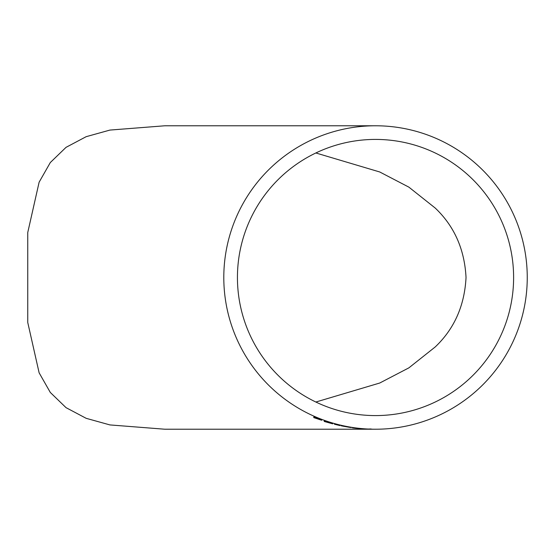 <?xml version="1.0" encoding="UTF-8"?>
<svg xmlns="http://www.w3.org/2000/svg" width="555" height="555" viewBox="0 0 555 555"><rect width="100%" height="100%" fill="white"/><g stroke="black" fill="none" stroke-linecap="round" stroke-linejoin="round"><path stroke-width="0.83" d="M375.527 125.777L164.849 125.777L109.925 130.078L86.164 136.683L66.038 147.346L50.311 162.546L39.127 182.186L27.75 232.524L27.75 322.476L39.127 372.814L50.311 392.454L66.038 407.654L86.164 418.317L109.925 424.922L164.849 429.223L375.527 429.223A151.723 151.723 0 0 0 527.25 277.5A151.723 151.723 0 0 0 375.527 125.777A151.723 151.723 0 0 0 223.797 277.5A151.723 151.723 0 0 0 375.527 429.223M321.713 420.26L313.741 417.603L313.866 416.833L321.713 420.26M362.658 428.876L352.501 427.849L362.658 428.876M351.176 427.593L341.138 425.782L351.176 427.593M340.007 425.602L334.387 424.2L340.007 425.602M327.075 421.779L332.709 423.833L324.203 421.46L324.293 420.856L327.075 421.779M373.127 429.223L372.474 429.223M513.611 277.5A138.084 138.084 0 0 0 375.527 139.416A138.084 138.084 0 0 0 237.436 277.5A138.084 138.084 0 0 0 375.527 415.584A138.084 138.084 0 0 0 513.611 277.5M315.857 152.972L379.738 171.974L408.875 187.139L435.21 208.042C454.288 226.142 464.563 249.292 466.034 277.5C464.563 305.708 454.288 328.858 435.21 346.958L408.875 367.861L379.738 383.026L315.857 402.028M371.129 428.966L366.647 429.084L371.122 429.209M324.377 420.621L324.203 421.46M324.28 421.231L325.528 421.633M326.389 421.849L331.404 423.472L325.494 421.807L326.458 421.613M327.304 421.904L330.329 422.91L325.542 421.516L327.381 421.675M341.963 425.838L342.47 425.962M346.105 426.635L349.844 427.392L342.449 426.06L346.153 426.4M359.605 428.391L355.124 428.155L359.605 428.377M313.964 416.604L313.741 417.603M313.832 417.381L315.032 417.866"/></g></svg>
